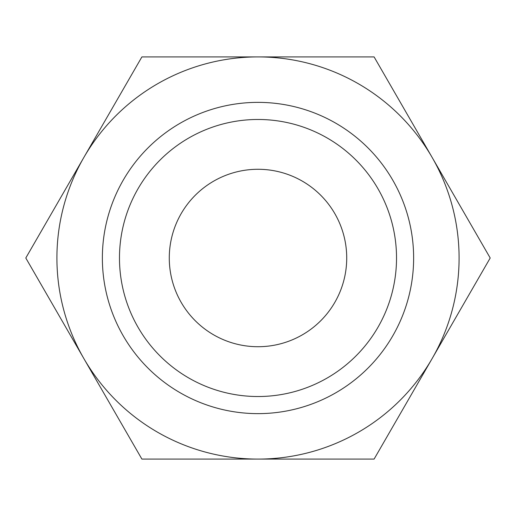 <?xml version="1.0" encoding="UTF-8"?>
<svg xmlns="http://www.w3.org/2000/svg" width="516" height="516" viewBox="0 0 516 516"><rect width="100%" height="100%" fill="white"/><g stroke="black" fill="none" stroke-linecap="round" stroke-linejoin="round"><path stroke-width="0.77" d="M490.2 258L374.1 56.908L258 56.908A201.092 201.092 0 0 0 83.85 358.543A201.092 201.092 0 0 0 258 459.092L374.1 459.092L432.15 358.543A201.092 201.092 0 0 0 258 56.908L141.9 56.908L25.8 258L141.9 459.092L258 459.092A201.092 201.092 0 0 0 432.15 358.543L490.2 258M102.368 258A155.632 155.632 0 0 0 258 413.632A155.632 155.632 0 0 0 413.632 258A155.632 155.632 0 0 0 258 102.368A155.632 155.632 0 0 0 102.368 258M119.473 258A138.527 138.527 0 0 0 258 396.527A138.527 138.527 0 0 0 396.527 258A138.527 138.527 0 0 0 258 119.473A138.527 138.527 0 0 0 119.473 258M169.28 258A88.72 88.72 0 0 1 258 169.28A88.72 88.72 0 0 1 346.72 258A88.72 88.72 0 0 1 258 346.72A88.72 88.72 0 0 1 169.28 258"/></g></svg>
